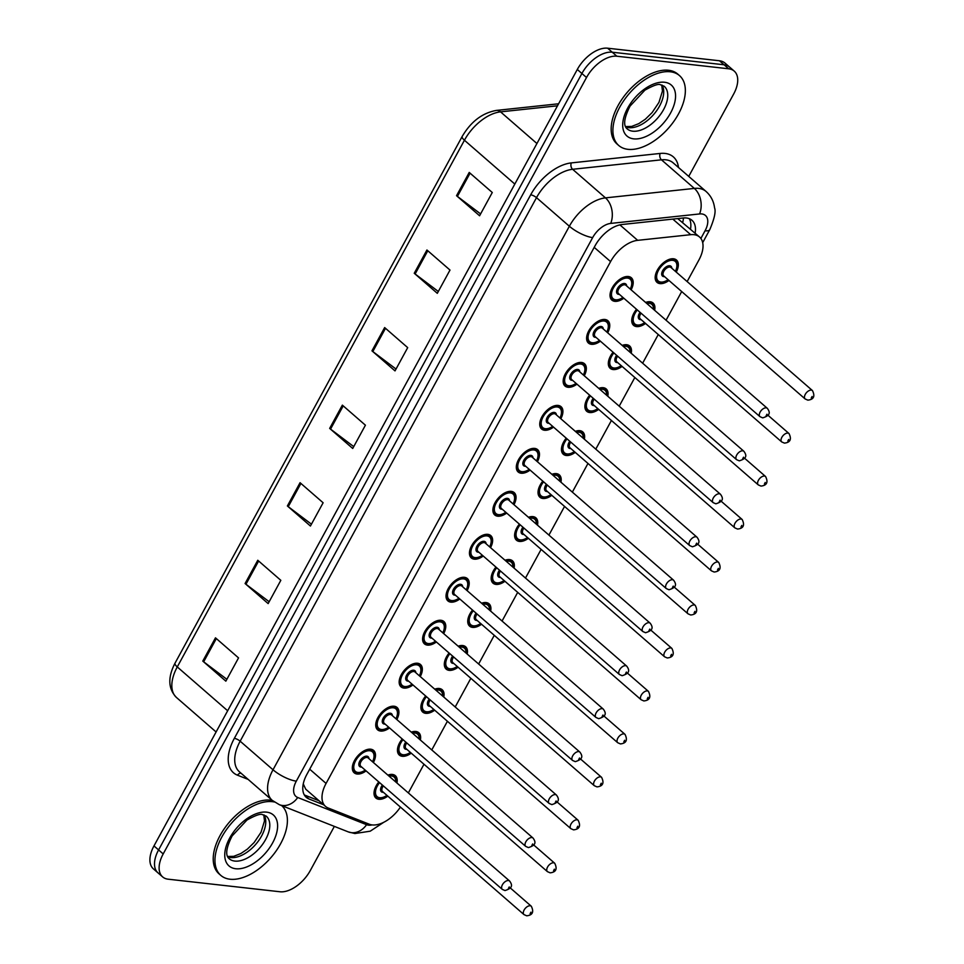 <?xml version="1.0" encoding="UTF-8"?>
<svg xmlns="http://www.w3.org/2000/svg" width="964" height="964" viewBox="0 0 964 964"><rect width="100%" height="100%" fill="white"/><g stroke="black" fill="none" stroke-linecap="round" stroke-linejoin="round"><path stroke-width="1.45" d="M389.528 727.928A14.822 8.375 -49 0 1 380.563 731.049A14.822 8.375 -49 0 1 377.599 729.82A14.822 8.375 -49 0 1 379.322 715.3A14.822 8.375 -49 0 1 394.095 706.226A14.822 8.375 -49 0 1 397.048 707.456A14.822 8.375 -49 0 1 396.831 719.542M412.966 684.958A14.822 8.375 -49 0 1 403.988 688.079A14.822 8.375 -49 0 1 401.024 686.85A14.822 8.375 -49 0 1 402.747 672.33A14.822 8.375 -49 0 1 417.52 663.256A14.822 8.375 -49 0 1 420.473 664.485A14.822 8.375 -49 0 1 420.256 676.571M436.391 641.976A14.822 8.375 -49 0 1 427.413 645.109A14.822 8.375 -49 0 1 424.461 643.88A14.822 8.375 -49 0 1 426.172 629.359A14.822 8.375 -49 0 1 440.946 620.286A14.822 8.375 -49 0 1 443.91 621.515A14.822 8.375 -49 0 1 443.681 633.601M459.816 599.006A14.822 8.375 -49 0 1 450.839 602.139A14.822 8.375 -49 0 1 447.886 600.897A14.822 8.375 -49 0 1 449.61 586.389A14.822 8.375 -49 0 1 464.371 577.316A14.822 8.375 -49 0 1 467.335 578.545A14.822 8.375 -49 0 1 467.106 590.631M483.241 556.035A14.822 8.375 -49 0 1 474.276 559.168A14.822 8.375 -49 0 1 471.312 557.927A14.822 8.375 -49 0 1 473.035 543.419A14.822 8.375 -49 0 1 487.808 534.345A14.822 8.375 -49 0 1 490.76 535.574A14.822 8.375 -49 0 1 490.543 547.66M506.678 513.065A14.822 8.375 -49 0 1 497.701 516.198A14.822 8.375 -49 0 1 494.749 514.957A14.822 8.375 -49 0 1 496.46 500.449A14.822 8.375 -49 0 1 511.233 491.375A14.822 8.375 -49 0 1 514.198 492.604A14.822 8.375 -49 0 1 513.969 504.678M530.104 470.095A14.822 8.375 -49 0 1 521.126 473.216A14.822 8.375 -49 0 1 518.174 471.986A14.822 8.375 -49 0 1 519.897 457.478A14.822 8.375 -49 0 1 534.659 448.405A14.822 8.375 -49 0 1 537.623 449.634A14.822 8.375 -49 0 1 537.394 461.708M553.529 427.124A14.822 8.375 -49 0 1 544.564 430.245A14.822 8.375 -49 0 1 541.599 429.016A14.822 8.375 -49 0 1 543.322 414.508A14.822 8.375 -49 0 1 558.096 405.434A14.822 8.375 -49 0 1 561.048 406.663A14.822 8.375 -49 0 1 560.831 418.738M576.966 384.154A14.822 8.375 -49 0 1 567.989 387.275A14.822 8.375 -49 0 1 565.024 386.046A14.822 8.375 -49 0 1 566.748 371.538A14.822 8.375 -49 0 1 581.521 362.452A14.822 8.375 -49 0 1 584.473 363.693A14.822 8.375 -49 0 1 584.256 375.767M600.391 341.184A14.822 8.375 -49 0 1 591.414 344.305A14.822 8.375 -49 0 1 588.462 343.076A14.822 8.375 -49 0 1 590.185 328.567A14.822 8.375 -49 0 1 604.946 319.482A14.822 8.375 -49 0 1 607.91 320.723A14.822 8.375 -49 0 1 607.682 332.797M623.816 298.213A14.822 8.375 -49 0 1 614.839 301.334A14.822 8.375 -49 0 1 611.887 300.105A14.822 8.375 -49 0 1 613.61 285.597A14.822 8.375 -49 0 1 628.383 276.511A14.822 8.375 -49 0 1 631.336 277.752A14.822 8.375 -49 0 1 631.119 289.827M366.103 770.899A14.822 8.375 -49 0 1 357.126 774.02A14.822 8.375 -49 0 1 354.174 772.791A14.822 8.375 -49 0 1 355.897 758.282A14.822 8.375 -49 0 1 370.658 749.197A14.822 8.375 -49 0 1 373.622 750.426A14.822 8.375 -49 0 1 373.393 762.512M411.242 753.161A14.822 8.375 -49 0 1 402.277 756.294A14.822 8.375 -49 0 1 399.313 755.065A14.822 8.375 -49 0 1 402.229 738.966M411.315 732.146A14.822 8.375 -49 0 1 415.809 731.471A14.822 8.375 -49 0 1 418.762 732.7A14.822 8.375 -49 0 1 420.352 740.003M434.68 710.191A14.822 8.375 -49 0 1 425.702 713.324A14.822 8.375 -49 0 1 422.738 712.083A14.822 8.375 -49 0 1 425.654 695.996M434.74 689.176A14.822 8.375 -49 0 1 439.235 688.501A14.822 8.375 -49 0 1 442.187 689.73A14.822 8.375 -49 0 1 443.777 697.032M458.105 667.221A14.822 8.375 -49 0 1 449.128 670.354A14.822 8.375 -49 0 1 446.175 669.112A14.822 8.375 -49 0 1 449.091 653.026M458.165 646.205A14.822 8.375 -49 0 1 462.66 645.531A14.822 8.375 -49 0 1 465.624 646.76A14.822 8.375 -49 0 1 467.203 654.062M481.53 624.25A14.822 8.375 -49 0 1 472.553 627.383A14.822 8.375 -49 0 1 469.601 626.142A14.822 8.375 -49 0 1 472.517 610.055M481.602 603.223A14.822 8.375 -49 0 1 486.097 602.56A14.822 8.375 -49 0 1 489.049 603.789A14.822 8.375 -49 0 1 490.64 611.092M504.955 581.28A14.822 8.375 -49 0 1 495.99 584.401A14.822 8.375 -49 0 1 493.026 583.172A14.822 8.375 -49 0 1 495.942 567.085M505.028 560.253A14.822 8.375 -49 0 1 509.522 559.59A14.822 8.375 -49 0 1 512.474 560.819A14.822 8.375 -49 0 1 514.065 568.121M528.393 538.31A14.822 8.375 -49 0 1 519.415 541.431A14.822 8.375 -49 0 1 516.463 540.202A14.822 8.375 -49 0 1 519.379 524.115M528.453 517.282A14.822 8.375 -49 0 1 532.947 516.62A14.822 8.375 -49 0 1 535.912 517.849A14.822 8.375 -49 0 1 537.49 525.151M551.818 495.339A14.822 8.375 -49 0 1 542.84 498.46A14.822 8.375 -49 0 1 539.888 497.231A14.822 8.375 -49 0 1 542.804 481.144M551.878 474.312A14.822 8.375 -49 0 1 556.373 473.637A14.822 8.375 -49 0 1 559.337 474.878A14.822 8.375 -49 0 1 560.928 482.181M575.243 452.369A14.822 8.375 -49 0 1 566.278 455.49A14.822 8.375 -49 0 1 563.313 454.261A14.822 8.375 -49 0 1 566.23 438.174M575.315 431.342A14.822 8.375 -49 0 1 579.81 430.667A14.822 8.375 -49 0 1 582.762 431.908A14.822 8.375 -49 0 1 584.353 439.21M598.68 409.399A14.822 8.375 -49 0 1 589.703 412.52A14.822 8.375 -49 0 1 586.739 411.291A14.822 8.375 -49 0 1 589.655 395.204M598.74 388.372A14.822 8.375 -49 0 1 603.235 387.697A14.822 8.375 -49 0 1 606.187 388.938A14.822 8.375 -49 0 1 607.778 396.24M622.105 366.428A14.822 8.375 -49 0 1 613.128 369.549A14.822 8.375 -49 0 1 610.176 368.32A14.822 8.375 -49 0 1 613.092 352.234M622.166 345.401A14.822 8.375 -49 0 1 626.66 344.726A14.822 8.375 -49 0 1 629.625 345.956A14.822 8.375 -49 0 1 631.203 353.27M645.531 323.458A14.822 8.375 -49 0 1 636.565 326.579A14.822 8.375 -49 0 1 633.601 325.35A14.822 8.375 -49 0 1 636.517 309.263M645.603 302.431A14.822 8.375 -49 0 1 650.098 301.756A14.822 8.375 -49 0 1 653.05 302.985A14.822 8.375 -49 0 1 654.64 310.288M668.968 280.476A14.822 8.375 -49 0 1 659.991 283.609A14.822 8.375 -49 0 1 657.026 282.38A14.822 8.375 -49 0 1 658.749 267.859A14.822 8.375 -49 0 1 673.523 258.786A14.822 8.375 -49 0 1 676.475 260.015A14.822 8.375 -49 0 1 676.258 272.101M387.817 796.144A14.822 8.375 -49 0 1 378.84 799.264A14.822 8.375 -49 0 1 375.888 798.035A14.822 8.375 -49 0 1 378.804 781.937M387.877 775.116A14.822 8.375 -49 0 1 392.372 774.441A14.822 8.375 -49 0 1 395.336 775.671A14.822 8.375 -49 0 1 396.927 782.973M687.139 281.572L698.948 259.931A27.775 15.701 131 0 0 699.527 236.987A27.775 15.701 131 0 0 690.718 234.686L637.674 240.337A27.775 15.701 131 0 0 610.586 261.606L326.073 783.431A27.775 15.701 131 0 0 325.495 806.374A27.775 15.701 131 0 0 328.17 807.989L369.284 824.22A27.775 15.701 131 0 0 372.164 824.919A27.775 15.701 131 0 0 400.409 807.097M303.118 784.576A27.775 22.473 111.5 0 0 303.431 784.274L305.745 789.203L325.495 806.374M699.527 236.987L677.692 218.575M408.35 792.914L423.979 764.247M431.776 749.944L447.404 721.277M455.201 706.974L470.842 678.307M478.638 664.003L494.267 635.336M502.063 621.033L517.692 592.366M525.488 578.063L541.129 549.384M548.926 535.092L564.555 506.413M572.351 492.122L587.98 463.443M595.776 449.152L611.417 420.473M619.201 406.181L634.842 377.502M642.639 363.199L658.267 334.532M666.064 320.229L681.693 291.562M334.351 826.401L310.324 870.48A27.775 15.701 -49 0 1 279.982 891.76L168.158 879.192A27.775 15.701 -49 0 1 162.615 876.891A27.775 15.701 -49 0 1 163.193 853.935L586.522 77.506A27.775 15.701 -49 0 1 616.864 56.225L728.688 68.793L724.072 64.781A27.775 15.701 -49 0 1 729.615 67.094A27.775 15.701 -49 0 0 724.072 64.781L612.248 52.213L724.072 64.781L719.457 60.768A27.775 15.701 -49 0 1 725 63.082L734.231 71.107A27.775 15.701 -49 0 1 733.652 94.05L688.742 176.4M586.522 77.506L581.907 73.493A27.775 15.701 -49 0 1 612.248 52.213A27.775 15.701 -49 0 0 581.907 73.493L158.578 849.935L581.907 73.493L577.291 69.48A27.775 15.701 -49 0 1 607.633 48.2L719.457 60.768M162.615 876.891L158 872.878A27.775 15.701 -49 0 1 158.578 849.935A27.775 15.701 -49 0 0 158 872.878L153.397 868.865A27.775 15.701 -49 0 1 153.975 845.922L577.291 69.48M426.932 250.001L449.995 270.065L437.307 293.333L414.243 273.27L426.932 250.001M469.227 172.435L492.279 192.499L479.59 215.767L456.538 195.704L469.227 172.435M300.057 482.699L323.121 502.762L310.432 526.031L287.38 505.967L300.057 482.699M257.774 560.265L280.825 580.328L268.149 603.597L245.085 583.533L257.774 560.265M215.478 637.831L238.542 657.894L225.853 681.162L202.789 661.099L215.478 637.831M384.648 327.567L407.7 347.63L395.011 370.899L371.959 350.836L384.648 327.567M342.353 405.133L365.416 425.196L352.728 448.465L329.664 428.402L342.353 405.133M353.74 446.609L330.544 429.113A7.411 2.217 -151.4 0 1 329.664 428.402M396.023 369.043L372.827 351.547A7.411 2.217 -151.4 0 1 371.959 350.836M226.865 679.307L203.669 661.81A7.411 2.217 -151.4 0 1 202.789 661.099M269.161 601.741L245.953 584.244A7.411 2.217 -151.4 0 1 245.085 583.533M311.444 524.175L288.248 506.678A7.411 2.217 -151.4 0 1 287.38 505.967M480.602 213.912L457.406 196.415A7.411 2.217 -151.4 0 1 456.538 195.704M438.319 291.477L415.123 273.981A7.411 2.217 -151.4 0 1 414.243 273.27M728.688 68.793A27.775 15.701 -49 0 1 734.231 71.107M695.116 233.155A27.775 15.701 131 0 0 691.971 220.298A27.775 15.701 131 0 0 683.163 217.997L622.166 224.492A27.775 15.701 131 0 0 595.077 245.772L306.853 774.417A27.775 15.701 131 0 0 306.275 797.361A27.775 15.701 131 0 0 308.95 798.963L323.651 804.771M689.32 218.695A27.775 15.701 -49 0 1 690.501 229.143M319.036 800.759L304.335 794.951A27.775 15.701 -49 0 1 304.311 794.951L308.95 798.963M281.669 805.603A46.296 26.161 -49 0 1 276.126 850.959A46.296 26.161 -49 0 1 230.035 879.228A46.296 26.161 -49 0 1 220.792 875.372A46.296 26.161 -49 0 1 226.166 830.028A46.296 26.161 -49 0 1 272.318 801.662A46.296 26.161 -49 0 1 274.318 801.988M220.792 875.372L219.057 873.866A46.296 26.161 -49 0 1 224.431 828.522A46.296 26.161 -49 0 1 270.595 800.156A46.296 26.161 -49 0 1 272.306 800.421M670.269 71.77A46.296 26.161 -49 0 1 679.512 75.614A46.296 26.161 -49 0 1 674.137 120.97A46.296 26.161 -49 0 1 627.986 149.336A46.296 26.161 -49 0 1 618.731 145.48A46.296 26.161 -49 0 1 624.118 100.135A46.296 26.161 -49 0 1 670.269 71.77M618.731 145.48L617.008 143.985A46.296 26.161 -49 0 1 622.383 98.629A46.296 26.161 -49 0 1 668.546 70.264A46.296 26.161 -49 0 1 677.788 74.12L679.512 75.614M683.512 217.96A27.775 19.581 83.9 0 1 682.717 222.359M309.697 769.188L326.073 783.431M594.21 247.362L610.586 261.606M619.9 224.877L637.674 240.337M672.8 219.093L690.718 234.686M227.661 710.769L177.268 666.931A9.254 2.772 -151.4 0 1 175.026 663.16L462.19 136.466A9.254 2.772 28.6 0 0 464.431 140.238L177.268 666.931A37.042 20.931 131 0 0 176.496 697.514C168.134 688.874 167.64 677.415 175.026 663.16M462.19 136.466C470.95 121.597 482.362 112.909 496.424 110.414A9.254 6.531 83.9 0 1 500.545 111.86A37.042 20.931 131 0 0 464.431 140.238L514.824 184.076M557.493 105.799L500.545 111.86L536.924 143.516M153.975 845.922L163.193 853.935M607.633 48.2L616.864 56.225M343.208 405.88L330.544 429.113M300.913 483.446L288.248 506.678M258.629 561.012L245.953 584.244M216.334 638.578L203.669 661.81M385.492 328.314L372.827 351.547M427.787 250.748L415.123 273.981M470.071 173.183L457.406 196.415M700.876 238.457L705.058 230.782A18.521 10.459 131 0 0 701.744 213.936A18.521 10.459 131 0 0 699.575 213.948L610.718 223.407A18.521 10.459 131 0 0 592.667 237.59L296.322 781.129A18.521 10.459 131 0 0 297.719 797.505L366.585 824.69A18.521 10.459 131 0 0 368.501 825.16A18.521 10.459 131 0 0 372.092 824.919M296.322 781.129A18.521 5.555 -151.4 0 1 273.017 769.778L569.363 226.239A37.042 20.931 -49 0 1 605.476 197.873L694.333 188.414A37.042 20.931 -49 0 1 698.671 188.402A37.042 20.931 -49 0 1 706.07 191.475L673.209 162.892A37.042 20.931 131 0 0 665.823 159.807A37.042 20.931 131 0 0 661.473 159.819L572.616 169.29A37.042 20.931 131 0 0 536.502 197.656L240.157 741.196A37.042 20.931 131 0 0 239.385 771.778L272.246 800.373A37.042 20.931 -49 0 1 273.017 769.778L240.157 741.196A4.627 1.386 28.6 0 0 234.336 738.352L530.682 194.812A41.669 23.546 -49 0 1 571.303 162.904L660.159 153.445A41.669 23.546 -49 0 1 678.463 167.459M660.159 153.445A4.627 3.266 -96.1 0 0 661.473 159.819L694.333 188.414A18.521 13.062 83.9 0 1 699.575 213.948M248.134 779.394L237.481 775.189A41.669 23.546 -49 0 1 234.336 738.352M610.718 223.407A18.521 13.062 83.9 0 0 605.476 197.873L572.616 169.29A4.627 3.266 -96.1 0 1 571.303 162.904M592.667 237.59A18.521 5.555 -151.4 0 1 569.363 226.239L536.502 197.656A4.627 1.386 28.6 0 0 530.682 194.812M240.988 773.176A4.627 3.748 -68.5 0 0 237.481 775.189M297.719 797.505A18.521 14.99 111.5 0 1 279.379 804.699L348.257 831.884A18.521 14.99 111.5 0 0 366.585 824.69M702.696 242.639L709.793 229.613A18.521 5.555 -151.4 0 1 705.058 230.782M378.695 797.987A13.894 7.845 -49 0 1 375.912 796.83A13.894 7.845 -49 0 1 374.273 790.841M387.986 775.08A13.894 7.845 -49 0 1 391.372 774.719A13.894 7.845 -49 0 1 394.156 775.875L392.529 774.466M395.734 781.937A12.966 7.326 131 0 0 391.529 775.996A12.966 7.326 131 0 0 389.07 776.153M379.587 782.635A12.966 7.326 131 0 0 379.683 797.71A12.966 7.326 131 0 0 386.962 795.384M383.383 792.288A6.483 3.663 -49 0 1 382.648 792.288A6.483 3.663 -49 0 1 382.371 785.045M531.297 906.232C534.116 911.992 532.586 915.173 526.706 915.8L524.006 914.619A5.555 3.145 -49 0 1 524.645 909.173A5.555 3.145 -49 0 1 530.188 905.774A5.555 3.145 -49 0 1 531.297 906.232L510.293 887.952M530.959 912.161L530.104 913.703L530.959 912.161M383.335 785.889A5.555 3.145 131 0 0 382.539 791.54L524.006 914.619M366.272 749.835A13.894 7.845 -49 0 1 369.658 749.474A13.894 7.845 -49 0 1 372.441 750.631L373.887 752.691L374.333 756.656L372.682 761.885M372.538 761.765A12.966 7.326 131 0 0 369.815 750.751A12.966 7.326 131 0 0 355.656 760.68A12.966 7.326 131 0 0 357.969 772.465A12.966 7.326 131 0 0 365.236 770.14M361.669 767.043A6.483 3.663 -49 0 1 360.934 767.043A6.483 3.663 -49 0 1 359.777 761.15A6.483 3.663 -49 0 1 366.85 756.186A6.483 3.663 -49 0 1 368.971 758.656M509.582 880.988L368.115 757.921A5.555 3.145 131 0 0 367.007 757.463A5.555 3.145 131 0 0 361.476 760.861A5.555 3.145 131 0 0 360.825 766.308L502.292 889.374A5.555 3.145 -49 0 1 502.931 883.928A5.555 3.145 -49 0 1 508.474 880.53A5.555 3.145 -49 0 1 509.582 880.988C513.149 885.796 511.836 888.386 504.991 890.555L502.292 889.374M508.389 888.459L509.245 886.916L508.389 888.459M356.981 772.742A13.894 7.845 -49 0 1 354.198 771.586A13.894 7.845 -49 0 1 352.559 765.597M266.245 816.146A28.221 15.942 -49 0 1 262.967 843.789A28.221 15.942 -49 0 1 234.83 861.081A28.221 15.942 -49 0 1 229.191 858.731C225.118 855.466 226.082 847.874 232.119 835.957L246.929 820.063C255.496 815.279 260.702 813.471 262.521 814.664L266.245 816.146M266.606 812.146A33.776 19.087 -49 0 1 272.643 842.861A33.776 19.087 -49 0 1 235.746 868.745A33.776 19.087 -49 0 1 229.709 838.029A33.776 19.087 -49 0 1 266.606 812.146M264.148 815.002A28.221 15.942 -49 0 1 257.34 842.416A28.221 15.942 -49 0 1 230.794 857.562A28.221 15.942 -49 0 1 227.769 856.815M402.121 755.017A13.894 7.845 -49 0 1 399.349 753.86A13.894 7.845 -49 0 1 397.698 747.871M411.423 732.098A13.894 7.845 -49 0 1 414.809 731.748A13.894 7.845 -49 0 1 417.581 732.905L415.954 731.495M419.159 738.966A12.966 7.326 131 0 0 414.954 733.026A12.966 7.326 131 0 0 412.508 733.182M403.024 739.653A12.966 7.326 131 0 0 403.121 754.74A12.966 7.326 131 0 0 410.387 752.414M406.82 749.317A6.483 3.663 -49 0 1 406.073 749.305A6.483 3.663 -49 0 1 405.796 742.075M554.722 863.262C557.541 869.01 556.011 872.203 550.143 872.83L547.432 871.649A5.555 3.145 -49 0 1 548.082 866.202A5.555 3.145 -49 0 1 553.613 862.792A5.555 3.145 -49 0 1 554.722 863.262L533.719 844.982M554.384 869.179L553.541 870.733L554.384 869.179M406.772 742.919A5.555 3.145 131 0 0 405.964 748.57L547.432 871.649M425.546 712.047A13.894 7.845 -49 0 1 422.774 710.89A13.894 7.845 -49 0 1 421.135 704.901M434.848 689.127A13.894 7.845 -49 0 1 438.234 688.778A13.894 7.845 -49 0 1 441.006 689.935L439.391 688.513M442.584 695.996A12.966 7.326 131 0 0 438.391 690.055A12.966 7.326 131 0 0 435.933 690.212M426.45 696.683A12.966 7.326 131 0 0 426.546 711.769A12.966 7.326 131 0 0 433.812 709.444M430.245 706.335A6.483 3.663 -49 0 1 429.51 706.335A6.483 3.663 -49 0 1 429.221 699.105M578.159 820.292C580.979 826.04 579.448 829.233 573.568 829.859L570.857 828.666A5.555 3.145 -49 0 1 571.507 823.232A5.555 3.145 -49 0 1 577.05 819.822A5.555 3.145 -49 0 1 578.159 820.292L557.144 802.012M577.81 826.208L576.966 827.763L577.81 826.208M430.197 699.948A5.555 3.145 131 0 0 429.402 705.6L570.857 828.666M448.971 669.076A13.894 7.845 -49 0 1 446.199 667.919A13.894 7.845 -49 0 1 444.561 661.931M458.274 646.157A13.894 7.845 -49 0 1 461.66 645.808A13.894 7.845 -49 0 1 464.431 646.952L462.816 645.543M466.022 653.026A12.966 7.326 131 0 0 461.816 647.085A12.966 7.326 131 0 0 459.358 647.23M449.875 653.713A12.966 7.326 131 0 0 449.971 668.799A12.966 7.326 131 0 0 457.237 666.473M453.67 663.365A6.483 3.663 -49 0 1 452.935 663.365A6.483 3.663 -49 0 1 452.646 656.123M601.584 777.321C604.404 783.069 602.874 786.263 596.993 786.889L594.294 785.696A5.555 3.145 -49 0 1 594.933 780.262A5.555 3.145 -49 0 1 600.476 776.851A5.555 3.145 -49 0 1 601.584 777.321L580.581 759.042M601.247 783.238L600.391 784.792L601.247 783.238M453.622 656.978A5.555 3.145 131 0 0 452.827 662.63L594.294 785.696M472.408 626.106A13.894 7.845 -49 0 1 469.637 624.949A13.894 7.845 -49 0 1 467.986 618.96M481.711 603.187A13.894 7.845 -49 0 1 485.097 602.825A13.894 7.845 -49 0 1 487.868 603.982L486.242 602.572M489.447 610.055A12.966 7.326 131 0 0 485.241 604.103A12.966 7.326 131 0 0 482.783 604.259M473.312 610.742A12.966 7.326 131 0 0 473.408 625.829A12.966 7.326 131 0 0 480.675 623.503M477.096 620.394A6.483 3.663 -49 0 1 476.361 620.394A6.483 3.663 -49 0 1 476.083 613.152M625.009 734.351C627.829 740.099 626.299 743.292 620.43 743.919L617.719 742.726A5.555 3.145 -49 0 1 618.358 737.291A5.555 3.145 -49 0 1 623.901 733.881A5.555 3.145 -49 0 1 625.009 734.351L604.006 716.071M624.672 740.268L623.829 741.822L624.672 740.268M477.06 614.008A5.555 3.145 131 0 0 476.252 619.659L617.719 742.726M389.709 706.865A13.894 7.845 -49 0 1 393.095 706.504A13.894 7.845 -49 0 1 395.867 707.66L397.313 709.721L397.758 713.673L396.108 718.915M395.963 718.795A12.966 7.326 131 0 0 393.24 707.781A12.966 7.326 131 0 0 379.081 717.71A12.966 7.326 131 0 0 381.407 729.495A12.966 7.326 131 0 0 388.673 727.169M385.106 724.072A6.483 3.663 -49 0 1 384.359 724.072A6.483 3.663 -49 0 1 383.202 718.18A6.483 3.663 -49 0 1 390.287 713.203A6.483 3.663 -49 0 1 392.396 715.686M533.008 838.017L391.553 714.951A5.555 3.145 131 0 0 390.432 714.481A5.555 3.145 131 0 0 384.901 717.891A5.555 3.145 131 0 0 384.25 723.337L525.717 846.404A5.555 3.145 -49 0 1 526.368 840.957A5.555 3.145 -49 0 1 531.899 837.559A5.555 3.145 -49 0 1 533.008 838.017C536.587 842.825 535.261 845.416 528.429 847.585L525.717 846.404M531.827 845.488L532.67 843.946L531.827 845.488M380.406 729.772A13.894 7.845 -49 0 1 377.635 728.615A13.894 7.845 -49 0 1 375.984 722.626M413.134 663.895A13.894 7.845 -49 0 1 416.52 663.533A13.894 7.845 -49 0 1 419.292 664.69L420.738 666.751L421.184 670.703L419.533 675.945M419.388 675.824A12.966 7.326 131 0 0 416.677 664.811A12.966 7.326 131 0 0 402.518 674.74A12.966 7.326 131 0 0 404.832 686.525A12.966 7.326 131 0 0 412.098 684.199M408.531 681.102A6.483 3.663 -49 0 1 407.796 681.102A6.483 3.663 -49 0 1 406.627 675.21A6.483 3.663 -49 0 1 413.713 670.233A6.483 3.663 -49 0 1 415.821 672.715M556.445 795.047L414.978 671.98A5.555 3.145 131 0 0 413.869 671.51A5.555 3.145 131 0 0 408.326 674.921A5.555 3.145 131 0 0 407.688 680.355L549.143 803.434A5.555 3.145 -49 0 1 549.793 797.987A5.555 3.145 -49 0 1 555.324 794.589A5.555 3.145 -49 0 1 556.445 795.047C560.012 799.855 558.698 802.446 551.854 804.615L549.143 803.434M555.252 802.518L556.095 800.976L555.252 802.518M403.832 686.802A13.894 7.845 -49 0 1 401.06 685.645A13.894 7.845 -49 0 1 399.421 679.656M436.559 620.912A13.894 7.845 -49 0 1 439.946 620.563A13.894 7.845 -49 0 1 442.717 621.72L444.175 623.78L444.609 627.733L442.97 632.974M442.825 632.842A12.966 7.326 131 0 0 440.102 621.84A12.966 7.326 131 0 0 425.943 631.769A12.966 7.326 131 0 0 428.257 643.554A12.966 7.326 131 0 0 435.523 641.229M431.956 638.132A6.483 3.663 -49 0 1 431.221 638.12A6.483 3.663 -49 0 1 430.065 632.227A6.483 3.663 -49 0 1 437.138 627.263A6.483 3.663 -49 0 1 439.247 629.745M579.87 752.077L438.403 629.01A5.555 3.145 131 0 0 437.294 628.54A5.555 3.145 131 0 0 431.752 631.95A5.555 3.145 131 0 0 431.113 637.385L572.58 760.463A5.555 3.145 -49 0 1 573.219 755.017A5.555 3.145 -49 0 1 578.762 751.607A5.555 3.145 -49 0 1 579.87 752.077C583.437 756.885 582.123 759.475 575.279 761.644L572.58 760.463M578.677 759.548L579.533 757.993L578.677 759.548M427.257 643.832A13.894 7.845 -49 0 1 424.485 642.675A13.894 7.845 -49 0 1 422.847 636.686M664.196 86.254A28.221 15.942 -49 0 1 660.918 113.897A28.221 15.942 -49 0 1 632.782 131.188A28.221 15.942 -49 0 1 627.142 128.839C623.057 125.585 624.033 117.982 630.07 106.064L644.88 90.17C653.447 85.386 658.653 83.579 660.473 84.772L664.196 86.254M664.558 82.253A33.776 19.087 -49 0 1 670.595 112.969A33.776 19.087 -49 0 1 633.697 138.852A33.776 19.087 -49 0 1 627.66 108.137A33.776 19.087 -49 0 1 664.558 82.253M662.099 85.109A28.221 15.942 -49 0 1 655.291 112.523A28.221 15.942 -49 0 1 628.745 127.67A28.221 15.942 -49 0 1 625.72 126.923M495.833 583.124A13.894 7.845 -49 0 1 493.062 581.979A13.894 7.845 -49 0 1 491.423 575.99M505.136 560.217A13.894 7.845 -49 0 1 508.522 559.855A13.894 7.845 -49 0 1 511.294 561.012L509.667 559.602M512.872 567.085A12.966 7.326 131 0 0 508.679 561.132A12.966 7.326 131 0 0 506.221 561.289M496.737 567.772A12.966 7.326 131 0 0 496.834 582.859A12.966 7.326 131 0 0 504.1 580.533M500.533 577.424A6.483 3.663 -49 0 1 499.798 577.424A6.483 3.663 -49 0 1 499.509 570.182M648.435 691.369C651.254 697.129 649.736 700.322 643.856 700.949L641.144 699.756A5.555 3.145 -49 0 1 641.795 694.321A5.555 3.145 -49 0 1 647.326 690.911A5.555 3.145 -49 0 1 648.435 691.369L627.431 673.101M648.097 697.297L647.254 698.852L648.097 697.297M500.485 571.037A5.555 3.145 131 0 0 499.677 576.689L641.144 699.756M519.259 540.153A13.894 7.845 -49 0 1 516.487 539.009A13.894 7.845 -49 0 1 514.848 533.008M528.561 517.246A13.894 7.845 -49 0 1 531.947 516.885A13.894 7.845 -49 0 1 534.719 518.042L533.104 516.632M536.297 524.115A12.966 7.326 131 0 0 532.104 518.162A12.966 7.326 131 0 0 529.646 518.319M520.162 524.802A12.966 7.326 131 0 0 520.259 539.888A12.966 7.326 131 0 0 527.525 537.563M523.958 534.454A6.483 3.663 -49 0 1 523.223 534.454A6.483 3.663 -49 0 1 522.934 527.212M671.872 648.398C674.692 654.158 673.161 657.352 667.281 657.966L664.57 656.785A5.555 3.145 -49 0 1 665.22 651.351A5.555 3.145 -49 0 1 670.763 647.941A5.555 3.145 -49 0 1 671.872 648.398L650.857 630.131M671.522 654.327L670.679 655.881L671.522 654.327M523.91 528.067A5.555 3.145 131 0 0 523.115 533.719L664.57 656.785M542.696 497.183A13.894 7.845 -49 0 1 539.912 496.026A13.894 7.845 -49 0 1 538.274 490.037M551.986 474.276A13.894 7.845 -49 0 1 555.372 473.914A13.894 7.845 -49 0 1 558.156 475.071L556.529 473.661M559.735 481.144A12.966 7.326 131 0 0 555.529 475.192A12.966 7.326 131 0 0 553.071 475.348M543.588 481.831A12.966 7.326 131 0 0 543.696 496.918A12.966 7.326 131 0 0 550.962 494.592M547.383 491.483A6.483 3.663 -49 0 1 546.648 491.483A6.483 3.663 -49 0 1 546.371 484.241M695.297 605.428C698.117 611.188 696.586 614.381 690.706 614.996L688.007 613.815A5.555 3.145 -49 0 1 688.645 608.368A5.555 3.145 -49 0 1 694.188 604.97A5.555 3.145 -49 0 1 695.297 605.428L674.294 587.16M694.96 611.357L694.116 612.911L694.96 611.357M547.335 485.085A5.555 3.145 131 0 0 546.54 490.748L688.007 613.815M459.997 577.942A13.894 7.845 -49 0 1 463.383 577.593A13.894 7.845 -49 0 1 466.154 578.749L467.6 580.81L468.046 584.762L466.395 590.004M466.251 589.872A12.966 7.326 131 0 0 463.527 578.87A12.966 7.326 131 0 0 449.369 588.799A12.966 7.326 131 0 0 451.694 600.584A12.966 7.326 131 0 0 458.96 598.258M455.382 595.149A6.483 3.663 -49 0 1 454.647 595.149A6.483 3.663 -49 0 1 453.49 589.257A6.483 3.663 -49 0 1 460.575 584.292A6.483 3.663 -49 0 1 462.684 586.775M603.295 709.106L461.828 586.04A5.555 3.145 131 0 0 460.72 585.57A5.555 3.145 131 0 0 455.189 588.98A5.555 3.145 131 0 0 454.538 594.414L596.005 717.481A5.555 3.145 -49 0 1 596.644 712.047A5.555 3.145 -49 0 1 602.187 708.636A5.555 3.145 -49 0 1 603.295 709.106C606.874 713.914 605.549 716.493 598.716 718.674L596.005 717.481M602.114 716.577L602.958 715.023L602.114 716.577M450.694 600.861A13.894 7.845 -49 0 1 447.923 599.704A13.894 7.845 -49 0 1 446.272 593.716M483.422 534.972A13.894 7.845 -49 0 1 486.808 534.622A13.894 7.845 -49 0 1 489.579 535.767L491.025 537.84L491.471 541.792L489.82 547.034M489.676 546.901A12.966 7.326 131 0 0 486.965 535.9A12.966 7.326 131 0 0 472.794 545.829A12.966 7.326 131 0 0 475.119 557.614A12.966 7.326 131 0 0 482.386 555.288M478.819 552.179A6.483 3.663 -49 0 1 478.084 552.179A6.483 3.663 -49 0 1 476.915 546.287A6.483 3.663 -49 0 1 484 541.322A6.483 3.663 -49 0 1 486.109 543.804M626.721 666.136L485.266 543.057A5.555 3.145 131 0 0 484.157 542.599A5.555 3.145 131 0 0 478.614 546.01A5.555 3.145 131 0 0 477.963 551.444L619.43 674.511A5.555 3.145 -49 0 1 620.081 669.076A5.555 3.145 -49 0 1 625.612 665.666A5.555 3.145 -49 0 1 626.721 666.136C630.299 670.944 628.986 673.523 622.141 675.704L619.43 674.511M625.54 673.607L626.383 672.053L625.54 673.607M474.119 557.891A13.894 7.845 -49 0 1 471.348 556.734A13.894 7.845 -49 0 1 469.709 550.745M506.847 492.002A13.894 7.845 -49 0 1 510.233 491.64A13.894 7.845 -49 0 1 513.005 492.797L514.463 494.869L514.897 498.822L513.258 504.064M513.113 503.931A12.966 7.326 131 0 0 510.39 492.917A12.966 7.326 131 0 0 496.231 502.859A12.966 7.326 131 0 0 498.545 514.643A12.966 7.326 131 0 0 505.811 512.318M502.244 509.209A6.483 3.663 -49 0 1 501.509 509.209A6.483 3.663 -49 0 1 500.352 503.316A6.483 3.663 -49 0 1 507.426 498.352A6.483 3.663 -49 0 1 509.534 500.834M650.158 623.166L508.691 500.087A5.555 3.145 131 0 0 507.582 499.629A5.555 3.145 131 0 0 502.039 503.039A5.555 3.145 131 0 0 501.401 508.474L642.855 631.541A5.555 3.145 -49 0 1 643.506 626.106A5.555 3.145 -49 0 1 649.049 622.696A5.555 3.145 -49 0 1 650.158 623.166C653.725 627.974 652.411 630.552 645.567 632.733L642.855 631.541M648.965 630.637L649.808 629.082L648.965 630.637M497.545 514.921A13.894 7.845 -49 0 1 494.773 513.764A13.894 7.845 -49 0 1 493.134 507.775M566.121 454.213A13.894 7.845 -49 0 1 563.35 453.056A13.894 7.845 -49 0 1 561.699 447.067M575.424 431.306A13.894 7.845 -49 0 1 578.81 430.944A13.894 7.845 -49 0 1 581.581 432.101L579.954 430.691M583.16 438.174A12.966 7.326 131 0 0 578.954 432.221A12.966 7.326 131 0 0 576.508 432.378M567.025 438.861A12.966 7.326 131 0 0 567.121 453.936A12.966 7.326 131 0 0 574.387 451.622M570.821 448.513A6.483 3.663 -49 0 1 570.073 448.513A6.483 3.663 -49 0 1 569.796 441.271M718.722 562.458C721.542 568.218 720.012 571.411 714.143 572.026L711.432 570.845A5.555 3.145 -49 0 1 712.083 565.398A5.555 3.145 -49 0 1 717.614 562A5.555 3.145 -49 0 1 718.722 562.458L697.719 544.19M718.385 568.386L717.541 569.941L718.385 568.386M570.772 442.115A5.555 3.145 131 0 0 569.965 447.778L711.432 570.845M589.546 411.242A13.894 7.845 -49 0 1 586.775 410.086A13.894 7.845 -49 0 1 585.136 404.097M598.849 388.335A13.894 7.845 -49 0 1 602.235 387.974A13.894 7.845 -49 0 1 605.006 389.131L603.392 387.721M606.585 395.204A12.966 7.326 131 0 0 602.392 389.251A12.966 7.326 131 0 0 599.933 389.408M590.45 395.891A12.966 7.326 131 0 0 590.546 410.965A12.966 7.326 131 0 0 597.813 408.652M594.246 405.543A6.483 3.663 -49 0 1 593.511 405.543A6.483 3.663 -49 0 1 593.222 398.301M742.159 519.488C744.979 525.247 743.449 528.429 737.568 529.055L734.857 527.874A5.555 3.145 -49 0 1 735.508 522.428A5.555 3.145 -49 0 1 741.051 519.03A5.555 3.145 -49 0 1 742.159 519.488L721.144 501.208M741.81 525.416L740.967 526.959L741.81 525.416M594.198 399.144A5.555 3.145 131 0 0 593.402 404.808L734.857 527.874M612.971 368.272A13.894 7.845 -49 0 1 610.2 367.115A13.894 7.845 -49 0 1 608.561 361.126M622.274 345.365A13.894 7.845 -49 0 1 625.66 345.004A13.894 7.845 -49 0 1 628.432 346.16L626.817 344.751M630.022 352.234A12.966 7.326 131 0 0 625.817 346.281A12.966 7.326 131 0 0 623.359 346.438M613.875 352.92A12.966 7.326 131 0 0 613.972 367.995A12.966 7.326 131 0 0 621.238 365.669M617.671 362.572A6.483 3.663 -49 0 1 616.936 362.572A6.483 3.663 -49 0 1 616.647 355.33M765.585 476.517C768.404 482.277 766.874 485.458 760.994 486.085L758.294 484.904A5.555 3.145 -49 0 1 758.933 479.457A5.555 3.145 -49 0 1 764.476 476.059A5.555 3.145 -49 0 1 765.585 476.517L744.582 458.237M765.247 482.446L764.392 483.988L765.247 482.446M617.623 356.174A5.555 3.145 131 0 0 616.827 361.837L758.294 484.904M636.409 325.302A13.894 7.845 -49 0 1 633.637 324.145A13.894 7.845 -49 0 1 631.986 318.156M645.711 302.395A13.894 7.845 -49 0 1 649.097 302.033A13.894 7.845 -49 0 1 651.869 303.19L650.242 301.78M653.447 309.251A12.966 7.326 131 0 0 649.242 303.311A12.966 7.326 131 0 0 646.784 303.467M637.312 309.95A12.966 7.326 131 0 0 637.409 325.025A12.966 7.326 131 0 0 644.675 322.699M641.108 319.602A6.483 3.663 -49 0 1 640.361 319.602A6.483 3.663 -49 0 1 640.084 312.36M789.01 433.547C791.83 439.307 790.299 442.488 784.431 443.115L781.72 441.934A5.555 3.145 -49 0 1 782.37 436.487A5.555 3.145 -49 0 1 787.901 433.089A5.555 3.145 -49 0 1 789.01 433.547L768.007 415.267M788.673 439.476L787.829 441.018L788.673 439.476M641.06 313.204A5.555 3.145 131 0 0 640.253 318.867L781.72 441.934M659.834 282.332A13.894 7.845 -49 0 1 657.062 281.175A13.894 7.845 -49 0 1 655.424 275.186M669.136 259.412A13.894 7.845 -49 0 1 672.523 259.063A13.894 7.845 -49 0 1 675.294 260.22L673.679 258.81M675.39 271.354A12.966 7.326 131 0 0 672.679 260.34A12.966 7.326 131 0 0 658.52 270.269A12.966 7.326 131 0 0 660.834 282.054A12.966 7.326 131 0 0 668.1 279.729M664.533 276.632A6.483 3.663 -49 0 1 663.798 276.632A6.483 3.663 -49 0 1 662.63 270.739A6.483 3.663 -49 0 1 669.715 265.763A6.483 3.663 -49 0 1 671.824 268.245M670.98 267.51A5.555 3.145 131 0 0 669.872 267.04A5.555 3.145 131 0 0 664.329 270.45A5.555 3.145 131 0 0 663.69 275.885L805.145 398.963A5.555 3.145 -49 0 1 805.796 393.517A5.555 3.145 -49 0 1 811.327 390.119A5.555 3.145 -49 0 1 812.447 390.577L670.98 267.51M812.098 396.493L811.254 398.048L812.098 396.493M530.272 449.031A13.894 7.845 -49 0 1 533.658 448.67A13.894 7.845 -49 0 1 536.442 449.827L537.888 451.899L538.334 455.852L536.683 461.093M536.538 460.961A12.966 7.326 131 0 0 533.815 449.947A12.966 7.326 131 0 0 519.656 459.888A12.966 7.326 131 0 0 521.982 471.673A12.966 7.326 131 0 0 529.248 469.348M525.669 466.239A6.483 3.663 -49 0 1 524.934 466.239A6.483 3.663 -49 0 1 523.777 460.346A6.483 3.663 -49 0 1 530.863 455.382A6.483 3.663 -49 0 1 532.971 457.852M673.583 580.183L532.116 457.117A5.555 3.145 131 0 0 531.007 456.659A5.555 3.145 131 0 0 525.476 460.057A5.555 3.145 131 0 0 524.826 465.504L666.293 588.57A5.555 3.145 -49 0 1 666.931 583.136A5.555 3.145 -49 0 1 672.474 579.726A5.555 3.145 -49 0 1 673.583 580.183C677.15 585.003 675.836 587.582 668.992 589.763L666.293 588.57M672.39 587.666L673.246 586.112L672.39 587.666M520.982 471.938A13.894 7.845 -49 0 1 518.198 470.793A13.894 7.845 -49 0 1 516.559 464.805M553.71 406.061A13.894 7.845 -49 0 1 557.096 405.699A13.894 7.845 -49 0 1 559.867 406.856L561.313 408.929L561.759 412.881L560.108 418.123M559.964 417.99A12.966 7.326 131 0 0 557.24 406.977A12.966 7.326 131 0 0 543.081 416.918A12.966 7.326 131 0 0 545.407 428.703A12.966 7.326 131 0 0 552.673 426.377M549.106 423.268A6.483 3.663 -49 0 1 548.359 423.268A6.483 3.663 -49 0 1 547.203 417.376A6.483 3.663 -49 0 1 554.288 412.411A6.483 3.663 -49 0 1 556.397 414.882M697.008 537.213L555.553 414.146A5.555 3.145 131 0 0 554.445 413.689A5.555 3.145 131 0 0 548.902 417.087A5.555 3.145 131 0 0 548.251 422.533L689.718 545.6A5.555 3.145 -49 0 1 690.369 540.165A5.555 3.145 -49 0 1 695.9 536.755A5.555 3.145 -49 0 1 697.008 537.213C700.587 542.021 699.274 544.612 692.429 546.781L689.718 545.6M695.827 544.696L696.671 543.142L695.827 544.696M544.407 428.968A13.894 7.845 -49 0 1 541.635 427.823A13.894 7.845 -49 0 1 539.985 421.822M577.135 363.091A13.894 7.845 -49 0 1 580.521 362.729A13.894 7.845 -49 0 1 583.292 363.886L584.738 365.959L585.184 369.911L583.533 375.141M583.389 375.02A12.966 7.326 131 0 0 580.677 364.006A12.966 7.326 131 0 0 566.519 373.948A12.966 7.326 131 0 0 568.832 385.733A12.966 7.326 131 0 0 576.098 383.407M572.532 380.298A6.483 3.663 -49 0 1 571.797 380.298A6.483 3.663 -49 0 1 570.64 374.406A6.483 3.663 -49 0 1 577.713 369.441A6.483 3.663 -49 0 1 579.822 371.911M720.445 494.243L578.978 371.176A5.555 3.145 131 0 0 577.87 370.718A5.555 3.145 131 0 0 572.327 374.116A5.555 3.145 131 0 0 571.688 379.563L713.143 502.63A5.555 3.145 -49 0 1 713.794 497.183A5.555 3.145 -49 0 1 719.337 493.785A5.555 3.145 -49 0 1 720.445 494.243C724.012 499.051 722.699 501.642 715.854 503.811L713.143 502.63M719.252 501.726L720.096 500.171L719.252 501.726M567.832 385.998A13.894 7.845 -49 0 1 565.061 384.841A13.894 7.845 -49 0 1 563.422 378.852M600.56 320.12A13.894 7.845 -49 0 1 603.946 319.759A13.894 7.845 -49 0 1 606.718 320.916L608.176 322.988L608.621 326.941L606.971 332.17M606.826 332.05A12.966 7.326 131 0 0 604.103 321.036A12.966 7.326 131 0 0 589.944 330.965A12.966 7.326 131 0 0 592.258 342.75A12.966 7.326 131 0 0 599.524 340.437M595.957 337.328A6.483 3.663 -49 0 1 595.222 337.328A6.483 3.663 -49 0 1 594.065 331.435A6.483 3.663 -49 0 1 601.138 326.471A6.483 3.663 -49 0 1 603.247 328.941M743.871 451.273L602.404 328.206A5.555 3.145 131 0 0 601.295 327.748A5.555 3.145 131 0 0 595.752 331.146A5.555 3.145 131 0 0 595.113 336.593L736.58 459.659A5.555 3.145 -49 0 1 737.219 454.213A5.555 3.145 -49 0 1 742.762 450.815A5.555 3.145 -49 0 1 743.871 451.273C747.437 456.08 746.124 458.671 739.28 460.84L736.58 459.659M742.678 458.756L743.533 457.201L742.678 458.756M591.257 343.027A13.894 7.845 -49 0 1 588.486 341.871A13.894 7.845 -49 0 1 586.847 335.882M623.997 277.15A13.894 7.845 -49 0 1 627.383 276.788A13.894 7.845 -49 0 1 630.155 277.945L631.601 280.018L632.047 283.97L630.396 289.2M630.251 289.079A12.966 7.326 131 0 0 627.528 278.066A12.966 7.326 131 0 0 613.369 287.995A12.966 7.326 131 0 0 615.695 299.78A12.966 7.326 131 0 0 622.961 297.466M619.382 294.357A6.483 3.663 -49 0 1 618.647 294.357A6.483 3.663 -49 0 1 617.49 288.465A6.483 3.663 -49 0 1 624.576 283.5A6.483 3.663 -49 0 1 626.684 285.971M767.296 408.302L625.841 285.236A5.555 3.145 131 0 0 624.72 284.778A5.555 3.145 131 0 0 619.189 288.176A5.555 3.145 131 0 0 618.539 293.622L760.006 416.689A5.555 3.145 -49 0 1 760.644 411.242A5.555 3.145 -49 0 1 766.187 407.844A5.555 3.145 -49 0 1 767.296 408.302C770.875 413.11 769.549 415.701 762.717 417.87L760.006 416.689M766.115 415.773L766.958 414.231L766.115 415.773M614.695 300.057A13.894 7.845 -49 0 1 611.923 298.9A13.894 7.845 -49 0 1 610.272 292.911M496.424 110.414L558.59 103.787M176.496 697.514L216.093 731.965M348.257 831.884L354.897 833.535L370.224 831.185L383.829 822.244M272.246 800.373L279.379 804.699M709.793 229.613C714.42 218.683 716.011 211.417 714.553 207.802C713.721 201.259 710.902 195.825 706.07 191.475M374.297 795.421L379.009 798.132L382.033 797.903L387.106 795.517M396.011 782.178L395.927 779.008L394.156 775.875M365.392 770.272L360.44 772.622L357.295 772.887L352.583 770.176M372.441 750.631L370.815 749.221M227.612 856.466L233.746 856.321L240.831 853.538L247.374 849.127L254.159 842.488L261.003 832.294L264.498 820.954L263.787 814.893M397.722 752.45L402.434 755.161L405.458 754.933L410.531 752.547M419.436 739.207L419.352 736.038L417.581 732.905M421.148 709.48L425.871 712.191L428.884 711.95L433.957 709.576M442.862 696.237L442.476 692.031L441.006 689.935M444.585 666.51L449.296 669.221L452.321 668.98L457.382 666.606M466.299 653.267L466.214 650.098L464.431 646.952M468.01 623.539L472.722 626.251L475.746 626.01L480.819 623.624M489.724 610.296L489.64 607.127L487.868 603.982M388.817 727.302L383.877 729.652L380.72 729.917L376.008 727.205M395.867 707.66L394.24 706.251M412.243 684.332L407.302 686.681L404.157 686.946L399.433 684.235M419.292 664.69L417.677 663.28M435.668 641.361L430.727 643.711L427.582 643.976L422.871 641.265M442.717 621.72L441.102 620.31M625.564 126.573L631.697 126.429L638.771 123.645L645.326 119.235L652.11 112.595L658.954 102.401L662.449 91.062L661.738 85.001M491.435 580.569L496.159 583.268L499.171 583.039L504.244 580.653M513.149 567.326L512.764 563.121L511.294 561.012M514.872 537.587L519.584 540.298L522.609 540.069L527.669 537.683M536.574 524.356L536.502 521.175L534.719 518.042M538.298 494.616L543.009 497.328L546.034 497.099L551.107 494.713M560.012 481.385L559.927 478.204L558.156 475.071M459.105 598.391L454.152 600.741L451.007 601.006L446.296 598.295M466.154 578.749L464.528 577.328M482.53 555.421L477.59 557.77L474.445 558.036L469.721 555.324M489.579 535.767L487.953 534.357M505.955 512.438L501.015 514.8L497.87 515.065L493.158 512.354M513.005 492.797L511.39 491.387M561.723 451.646L566.434 454.357L569.459 454.128L574.532 451.742M583.437 438.415L583.353 435.234L581.581 432.101M585.148 408.676L589.872 411.387L592.884 411.158L597.957 408.772M606.862 395.445L606.79 392.264L605.006 389.131M608.585 365.705L613.297 368.417L616.321 368.188L621.394 365.802M630.299 352.463L630.215 349.293L628.432 346.16M632.01 322.735L636.722 325.446L639.747 325.217L644.82 322.832M653.725 309.492L653.64 306.323L651.869 303.19M655.436 279.765L660.159 282.476L663.172 282.247L668.245 279.861M805.145 398.963L807.856 400.144C813.736 399.518 815.267 396.337 812.447 390.577M675.535 271.474L677.186 266.245L676.764 262.316L675.294 260.22M529.393 469.468L524.44 471.83L521.295 472.083L516.584 469.384M536.442 449.827L534.815 448.417M552.818 426.498L547.877 428.86L544.72 429.113L540.009 426.401M559.867 406.856L558.24 405.446M576.243 383.527L571.303 385.877L568.158 386.142L563.434 383.431M583.292 363.886L581.678 362.476M599.68 340.557L594.728 342.907L591.583 343.172L586.871 340.461M606.718 320.916L605.103 319.506M623.106 297.587L618.165 299.937L615.008 300.202L610.296 297.49M630.155 277.945L628.528 276.535"/></g></svg>

